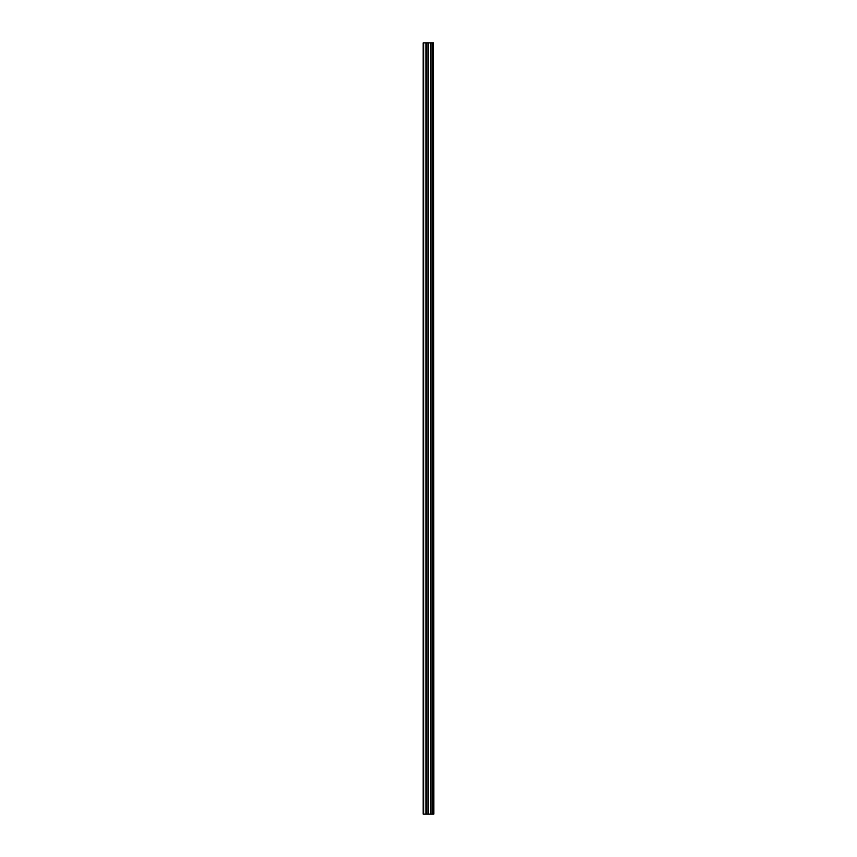 <?xml version="1.0" encoding="UTF-8"?>
<svg xmlns="http://www.w3.org/2000/svg" width="857" height="857" viewBox="0 0 857 857"><rect width="100%" height="100%" fill="white"/><g stroke="black" fill="none" stroke-linecap="round" stroke-linejoin="round"><path stroke-width="1.29" d="M433.685 42.85L433.846 814.15L433.685 42.85L423.154 42.85L423.154 814.15L423.722 814.15L423.722 42.85M423.722 814.15L433.685 814.15M426.7 42.85L426.7 814.15L426.69 42.85M432.453 42.85L432.453 814.15L432.442 42.85M433.61 814.15L433.61 42.85M433.214 814.15L433.214 42.85M433.128 814.15L433.128 42.85M432.614 814.15L432.614 42.85M432.282 814.15L432.282 42.85M430.889 814.15L430.889 42.85M430.75 814.15L430.75 42.85M428.393 814.15L428.393 42.85M428.254 814.15L428.254 42.85M426.861 814.15L426.861 42.85M426.518 814.15L426.518 42.85M426.015 814.15L426.015 42.85M425.929 814.15L425.929 42.85"/></g></svg>
